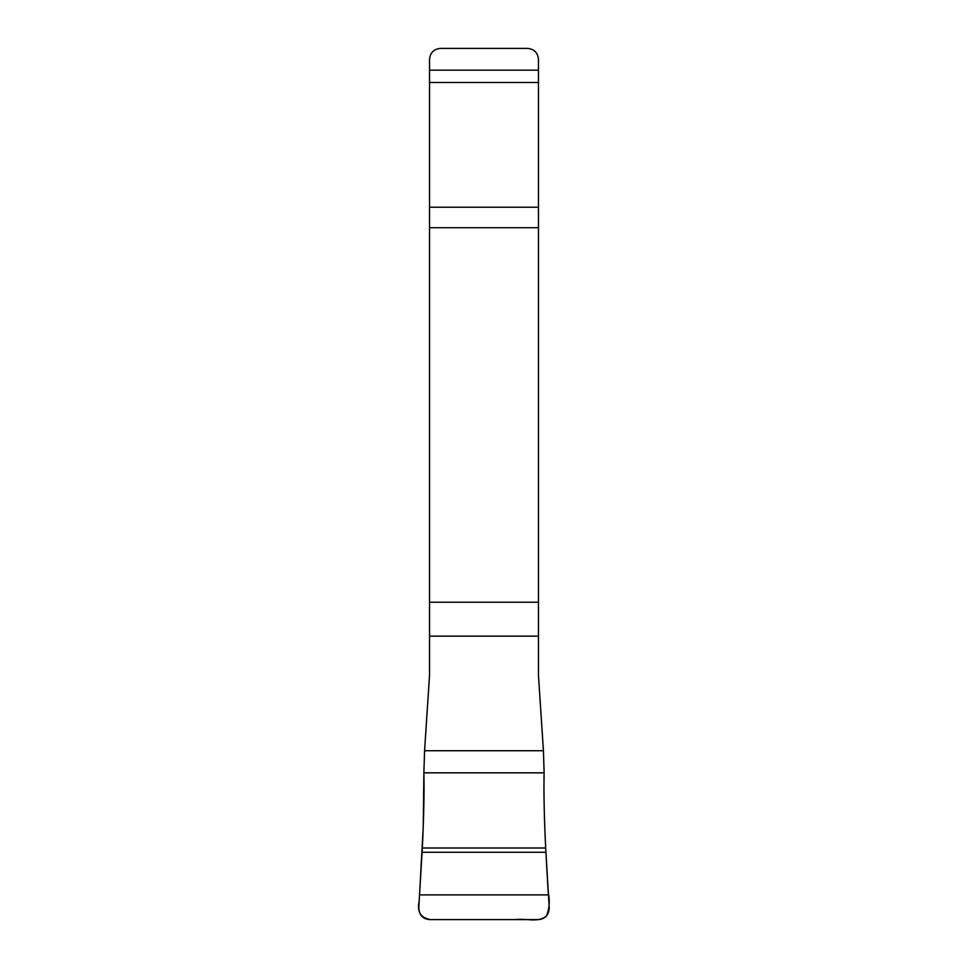 <?xml version="1.0" encoding="UTF-8"?>
<svg xmlns="http://www.w3.org/2000/svg" width="968" height="968" viewBox="0 0 968 968"><rect width="100%" height="100%" fill="white"/><g stroke="black" fill="none" stroke-linecap="round" stroke-linejoin="round"><path stroke-width="1.45" d="M429.55 70.18L538.45 70.18L538.45 59.29C537.797 52.683 534.167 49.053 527.56 48.4L440.44 48.4C433.833 49.053 430.203 52.683 429.55 59.29L429.55 675.132L424.577 750.732L543.423 750.732L544.125 772.839C543.665 792.175 544.185 817.222 545.674 848.004L549.207 907.44C548.977 914.772 545.468 918.826 538.668 919.6L429.332 919.6C422.532 918.826 419.023 914.772 418.793 907.44L422.326 848.004C423.815 817.222 424.335 792.175 423.875 772.839L424.577 750.732M543.423 750.732L538.45 675.132L538.45 70.18M545.891 852.288L548.191 892.23C550.03 900.567 549.497 908.444 546.569 915.849C538.329 923.097 525.914 918.136 515.859 919.6L430.53 919.6C420.632 917.918 416.857 911.783 419.204 901.172L423.258 826.321L423.875 772.839L544.125 772.839C543.653 793.228 544.234 819.715 545.891 852.288L422.108 852.288M429.55 82.486L538.45 82.486M429.55 207.225L538.45 207.225M429.55 227.722L538.45 227.722M429.55 602.217L538.45 602.217M429.55 636.145L538.45 636.145M423.875 772.839L544.125 772.839M422.326 848.004L545.674 848.004M419.628 894.892L548.372 894.892"/></g></svg>

